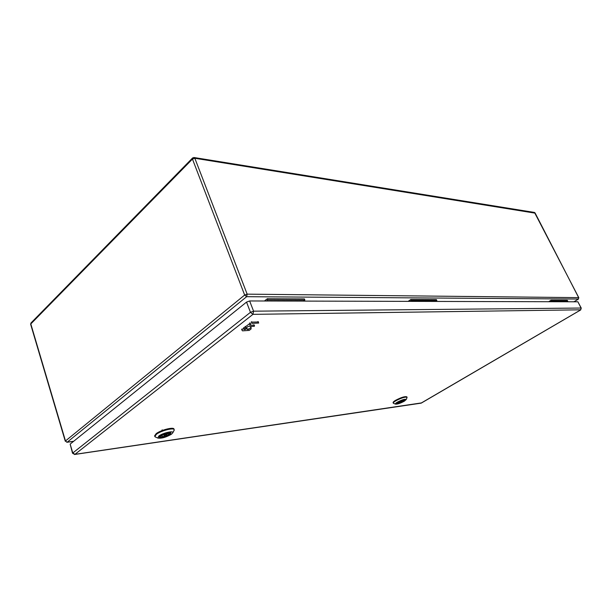 <?xml version="1.0" encoding="UTF-8"?>
<svg xmlns="http://www.w3.org/2000/svg" width="612" height="612" viewBox="0 0 612 612"><rect width="100%" height="100%" fill="white"/><g stroke="black" fill="none" stroke-linecap="round" stroke-linejoin="round"><path stroke-width="0.92" d="M246.537 302.091L70.151 444.113L72.514 453.201L250.461 312.319L246.537 302.091L249.642 300.959L253.575 311.179L581.094 308.043L577.881 301.793L249.642 300.959M421.025 403.155L580.566 309.978L581.247 308.088L577.881 301.793M407.049 397.318L406.842 396.828C404.922 396.224 401.128 397.41 395.459 400.386C393.738 401.441 392.95 402.199 393.088 402.673L393.287 403.155C393.156 402.688 393.944 401.931 395.666 400.875C401.334 397.899 405.129 396.714 407.049 397.318L406.965 397.762M397.257 402.206C402.138 399.69 405.121 398.81 406.215 399.552L404.295 401.204C400.263 403.354 397.326 404.318 395.49 404.111C395.115 403.79 395.704 403.155 397.257 402.206M403.507 401.319L404.892 399.835C403.469 399.667 401.197 400.424 398.068 402.092L396.607 403.354C397.456 403.928 399.751 403.254 403.507 401.319M402.566 401.48L403.239 401.097M401.357 401.365L400.057 402.015L401.357 401.365M398.917 401.709L404.608 400.08L403.782 401.021L402.818 401.158L403.155 400.699L398.886 401.633M402.818 401.158L402.589 400.623M401.526 401.441L402.658 401.694L397.892 403.438L396.981 403.316L398.772 402.245L398.58 401.801M398.772 402.245L398.435 402.704L401.686 401.832M402.658 401.694L402.229 400.699M174.206 429.708L173.984 429.058C173.701 426.748 160.841 430.007 156.236 433.594L154.607 435.843L154.828 436.501L156.45 434.252C161.063 430.672 173.923 427.406 174.206 429.708L173.907 430.733M158.86 435.996C162.846 432.913 173.892 430.389 172.806 432.776L171.475 434.206C165.936 437.366 161.377 438.643 157.797 438.047L158.86 435.996M155.655 437.106L154.828 436.501M170.365 432.615L170.136 434.053L168.53 433.931C167.665 433.434 165.883 433.801 163.175 435.04L161.415 435.293L168.262 432.883L170.564 433.204L170.503 432.646M170.06 434.413L170.909 432.806C168.139 432.34 164.605 433.334 160.313 435.79L159.311 436.869C158.508 438.72 166.992 436.761 170.06 434.413M159.541 436.486L159.831 436.983L160.245 436.149L161.996 435.897L161.782 435.239M168.866 434.635L169.662 434.122M165.798 434.673L164.169 435.461L165.798 434.673M168.407 434.298L168.208 433.717M166.77 433.778L167.229 435.155L168.958 434.91L162.18 437.297L159.831 436.976L159.633 436.379M161.996 435.897L161.882 436.264C162.746 436.754 164.529 436.387 167.229 435.155M168.958 434.91L168.744 434.252M162.486 430.42L162.31 429.884M162.004 430.007L162.18 430.534L162.004 430.007M245.198 327.749L245.374 326.831L250.277 323.128L250.599 324.046L249.574 325.156L254.439 325.255L254.347 326.318L248.112 326.494L245.71 328.063L245.19 327.741M249.214 330.396L242.513 330.855L241.794 329.845L244.15 327.91L244.479 328.805L243.936 329.531L245.657 329.31L246.934 328.43L247.263 329.332L248.158 329.47L251.073 327.627L251.088 328.95L249.214 330.396M252.152 323.365L251.693 323.19L251.792 322.119L258.035 321.981L258.7 323.037L252.152 323.365M303.491 301.096L304.868 300.056L304.409 298.924L267.329 298.725L264.453 300.997M304.868 300.056L267.796 299.911L266.411 301.005M267.796 299.911L267.329 298.725M566.62 301.762L567.729 301.096L567.339 300.339L551.045 300.255L548.643 301.716M567.729 301.096L551.443 301.035L550.31 301.724M551.443 301.035L551.045 300.255M435.553 301.433L436.853 300.561L436.417 299.62L410.866 299.482L408.127 301.364M436.853 300.561L411.31 300.461L409.986 301.364M411.31 300.461L410.866 299.482M70.151 444.113L72.751 452.842L74.932 454.349L74.526 454.494M580.796 309.81L252.947 314.354L250.461 312.319L253.575 311.179L252.947 314.354L74.932 454.349L421.683 402.887M245.091 327.275L244.938 326.877M245.221 326.433L245.374 326.831M253.995 325.11L253.842 324.704M249.987 323.235L249.834 322.838M250.989 327.252L251.142 327.649L250.989 327.252M250.782 327.734L250.629 327.328M248.724 328.812L248.877 329.21M248.158 329.47L248.005 329.072M247.562 329.088L247.715 329.486M246.858 328.055L247.003 328.453L246.858 328.055M246.644 328.537L246.491 328.139M245.504 328.904L245.657 329.31M244.938 329.57L244.785 329.172M244.073 327.535L244.219 327.933L244.066 327.535M243.859 328.017L243.706 327.619M241.924 329.004L242.077 329.409M241.794 329.845L241.641 329.447M251.456 322.302L251.303 321.897M258.035 321.981L257.882 321.583M251.639 321.721L251.792 322.119M573.903 301.777L578.256 299.192L578.753 297.822M578.447 299.046L246.644 296.69L67.221 442.162L73.647 441.298M535.186 213.16L194.838 158.263L247.149 294.15L578.677 297.646L535.064 212.922L534.299 212.418L194.18 157.544M247.149 294.15L246.644 296.69L244.655 295.053L192.459 159.066L30.807 323.947L65.476 440.954L244.655 295.053L247.149 294.15M73.539 441.39L67.045 442.262L65.476 440.954L66.892 442.285M194.838 158.263L192.459 159.066L192.619 157.942L193.95 157.506L194.838 158.263M192.466 158.095L31.097 322.868L30.654 324.314L65.293 441.252M72.514 453.201L74.725 454.464L421.217 403.132L580.65 309.963L581.247 308.088M406.215 399.552L407.064 397.517M395.49 404.111L393.432 403.308M401.35 400.959L401.533 401.388M399.873 401.579L400.057 402.015M172.806 432.776L174.206 430.182M157.797 438.047L155.127 436.869M165.99 433.954L166.25 434.734M163.909 434.681L164.169 435.461M258.325 321.736L258.478 322.134M534.49 212.448L578.799 297.684L578.332 299.184L573.957 301.777M30.937 323.037L30.654 324.314"/></g></svg>

